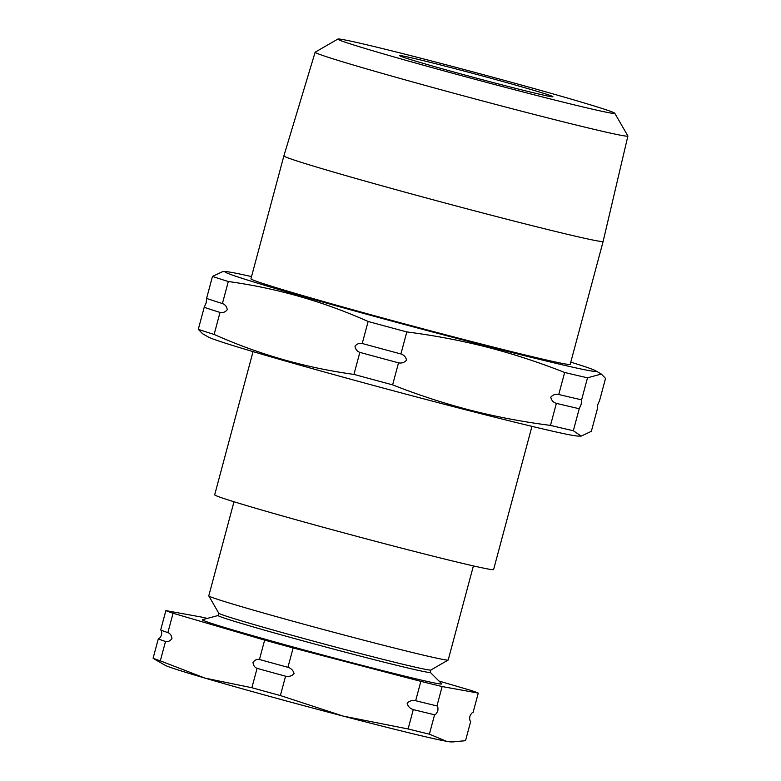 <?xml version="1.0" encoding="UTF-8"?>
<svg xmlns="http://www.w3.org/2000/svg" width="781" height="781" viewBox="0 0 781 781"><rect width="100%" height="100%" fill="white"/><g stroke="black" fill="none" stroke-linecap="round" stroke-linejoin="round"><path stroke-width="1.17" d="M454.005 741.94L446.42 741.276A148.712 3.427 -165 0 0 451.32 741.95L465.515 740.71L470.709 721.341C469.801 720.99 469.508 719.379 469.82 716.528C470.992 713.834 472.075 712.487 473.081 712.467L478.275 693.098L442.134 686.548A163.59 3.768 -165 0 1 420.852 681.354L293.139 647.947A163.59 3.768 -165 0 1 264.642 640.117L173.07 613.251A163.59 3.768 -165 0 1 165.865 610.615L202.006 617.166A163.59 3.768 -165 0 1 207.248 618.425M415.658 700.723A163.59 3.768 15 0 0 436.95 705.917C437.848 706.268 438.141 707.869 437.829 710.73C436.667 713.414 435.573 714.771 434.568 714.791A163.59 3.768 -165 0 1 413.276 709.597C409.976 708.543 407.926 706.424 407.145 703.242C409.39 700.869 412.231 700.03 415.658 700.723L420.852 681.354M259.458 659.486A163.59 3.768 15 0 0 287.945 667.316C291.254 668.37 293.295 670.488 294.076 673.671C291.83 676.043 288.999 676.883 285.573 676.19A163.59 3.768 -165 0 1 257.076 668.36C254.704 667.443 253.347 665.451 253.015 662.376C254.84 659.925 256.978 658.969 259.458 659.486L264.642 640.117M160.681 629.984A163.59 3.768 15 0 0 167.886 632.62C170.258 633.528 171.605 635.519 171.947 638.594C170.121 641.045 167.974 642.011 165.504 641.494A163.59 3.768 -165 0 1 158.299 638.858C159.295 638.848 160.388 637.491 161.56 634.797C161.872 631.956 161.579 630.345 160.681 629.984L165.865 610.615M400.907 353.959A214.707 4.95 -165 0 1 362.228 343.503C359.377 342.888 356.976 343.796 355.004 346.217C355.482 349.322 357.093 351.382 359.846 352.377A214.707 4.95 15 0 0 398.525 362.833C401.756 363.458 404.421 362.56 406.53 360.148C405.886 357.024 404.011 354.964 400.907 353.959L406.813 331.935C433.933 335.391 460.692 340.457 487.09 347.154C513.351 353.969 539.202 362.404 564.653 372.469A214.707 4.95 15 0 0 587.507 377.809L601.311 374.05L605.539 378.394L599.632 400.419L597.67 404.831L597.26 409.293L591.354 431.317L581.23 436.081L573.332 430.731L579.229 408.707L581.201 404.294L581.611 399.833A214.707 4.95 -165 0 1 558.757 394.493C555.545 393.868 552.88 394.766 550.761 397.187C551.396 400.311 553.27 402.371 556.375 403.367A214.707 4.95 15 0 0 579.229 408.707M222.409 303.545A214.707 4.95 -165 0 1 206.584 298.43L206.164 302.891L204.202 307.304A214.707 4.95 15 0 0 220.027 312.42C222.878 313.035 225.279 312.127 227.251 309.706C226.773 306.601 225.162 304.541 222.409 303.545L228.306 281.521C276.699 288.169 323.314 301.486 368.124 321.479A214.707 4.95 15 0 0 406.813 331.935M473.403 565.903L448.196 659.994A123.935 2.86 -165 0 1 448.148 660.052L430.829 670.039A109.789 2.528 -165 0 1 363.165 654.293A109.789 2.528 -165 0 1 248.631 622.994A109.789 2.528 -165 0 1 218.787 613.222L208.791 595.913A123.935 2.86 -165 0 1 208.781 595.844L233.988 501.753M448.148 660.052A123.935 2.86 -165 0 1 371.766 642.265A123.935 2.86 -165 0 1 242.471 606.944A123.935 2.86 -165 0 1 208.791 595.913M430.868 670.02L430.233 672.382A109.789 2.528 -165 0 1 363.663 656.977A109.789 2.528 -165 0 1 247.987 625.386A109.789 2.528 -165 0 1 218.133 615.555L218.768 613.192M430.243 672.334L441.714 683.795A123.935 2.86 -165 0 1 368.847 667.101A123.935 2.86 -165 0 1 236.057 630.882A123.935 2.86 -165 0 1 202.484 619.694L218.153 615.506M251.531 276.591A192.097 4.432 15 0 0 225.816 271.651A192.097 4.432 15 0 0 486.085 345.954A192.097 4.432 15 0 0 595.532 370.711A192.097 4.432 15 0 0 570.794 362.14M225.816 271.651L222.605 271.642L212.481 276.406A214.707 4.95 15 0 0 228.306 281.521M419.973 57.999A143.343 3.309 15 0 0 337.909 39.05A143.343 3.309 15 0 0 532.662 94.433A143.343 3.309 15 0 0 614.754 113.235A143.343 3.309 15 0 0 419.973 57.999M614.754 113.235L627.865 135.933A161.892 3.729 -165 0 1 627.895 136.021A161.892 3.729 -165 0 1 535.151 114.7A161.892 3.729 -165 0 1 315.143 52.22A161.892 3.729 -165 0 1 315.202 52.151L337.909 39.05M445.141 66.131A79.311 1.826 -165 0 1 552.899 96.776A79.311 1.826 -165 0 1 507.494 86.291A79.311 1.826 -165 0 1 399.706 55.734A79.311 1.826 -165 0 1 445.141 66.131M253.044 351.626L214.677 494.812A144.378 3.329 15 0 0 410.894 550.527A144.378 3.329 15 0 0 493.602 569.544L531.959 426.367M556.375 403.367L550.478 425.391C523.26 421.935 496.501 416.859 470.201 410.171C443.842 403.318 417.991 394.883 392.628 384.857A214.707 4.95 15 0 1 353.949 374.402C305.556 367.763 258.941 354.437 214.131 334.444A214.707 4.95 15 0 1 198.296 329.328L202.523 333.672L208.302 337.011A192.097 4.432 15 0 0 468.766 410.581A192.097 4.432 15 0 0 578.018 436.071L581.23 436.081M250.945 278.778A165.26 3.807 15 0 0 475.531 342.547A165.26 3.807 15 0 0 570.208 364.317L603.137 241.417A165.26 3.807 15 0 1 508.47 219.646A165.26 3.807 15 0 1 283.884 155.868L250.945 278.778M581.611 399.833L587.507 377.809M558.757 394.493L564.653 372.469M550.478 425.391A214.707 4.95 15 0 0 573.332 430.731M392.628 384.857L398.525 362.833M362.228 343.503L368.124 321.479M353.949 374.402L359.846 352.377M214.131 334.444L220.027 312.42M206.584 298.43L212.481 276.406M198.296 329.328L204.202 307.304M429.384 734.16A163.59 3.768 -165 0 1 408.092 728.966L343.201 716.109A148.712 3.427 -165 0 0 446.42 741.276L429.384 734.16L434.568 714.791M408.092 728.966L413.276 709.597M280.379 695.559A163.59 3.768 -165 0 1 251.882 687.729L205.071 678.142A148.712 3.427 -165 0 0 343.201 716.109L280.379 695.559L285.573 676.19M251.882 687.729L257.076 668.36M156.093 660.072L165.094 665.256A148.712 3.427 -165 0 0 205.071 678.142L160.31 660.863L165.504 641.494M160.31 660.863A163.59 3.768 -165 0 1 153.105 658.227L158.299 638.858M438.951 681.032L471.07 690.453A163.59 3.768 -165 0 1 478.275 693.098M436.95 705.917L442.134 686.548M287.945 667.316L293.139 647.947M167.886 632.62L173.07 613.251M153.105 658.227L156.093 660.062M315.143 52.22L283.884 155.868M627.895 136.021L603.137 241.417M595.532 370.711L601.311 374.04"/></g></svg>
